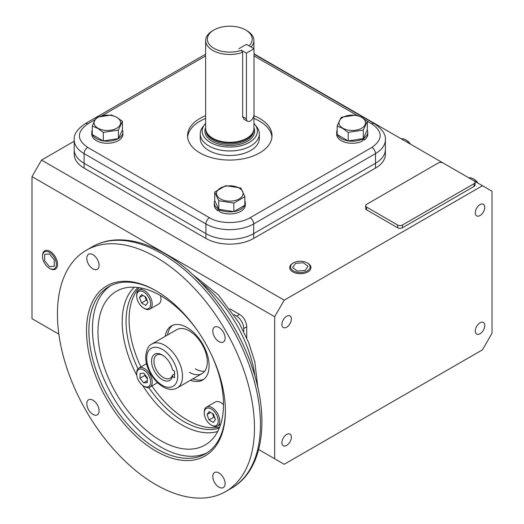 <?xml version="1.0" encoding="UTF-8"?>
<svg xmlns="http://www.w3.org/2000/svg" width="524" height="524" viewBox="0 0 524 524"><rect width="100%" height="100%" fill="white"/><g stroke="black" fill="none" stroke-linecap="round" stroke-linejoin="round"><path stroke-width="0.79" d="M136.685 373.985L136.685 373.088A10.978 6.34 60 0 1 138.958 368.058A10.978 6.34 60 0 1 144.447 368.601A10.978 6.34 60 0 1 151.619 378.276A10.978 6.34 60 0 1 149.936 387.072A10.978 6.34 60 0 1 144.447 386.529L143.668 386.083A9.877 5.705 60 0 1 136.685 373.985A9.877 5.705 60 0 1 143.668 369.951A9.877 5.705 60 0 1 150.657 382.048A9.877 5.705 60 0 1 143.668 386.083L144.447 386.529M140 378.269L140.059 373.448L143.727 373.193L147.336 377.765L147.283 382.586L143.615 382.834L140 378.269L144.781 375.512L147.323 378.728M144.788 374.542L144.781 375.512M147.303 380.706L143.615 382.834M162.224 349.377C167.077 351.617 177.322 362.588 177.747 376.265C177.485 389.28 166.887 388.69 162.224 385.232A21.956 12.674 60 0 1 146.694 358.344A21.956 12.674 60 0 1 162.224 349.377M162.224 379.631A15.098 8.718 60 0 1 151.547 361.141A15.098 8.718 60 0 1 162.224 354.977L162.224 354.977A15.098 8.718 60 0 1 172.514 369.964L174.544 371.136L174.544 377.706L172.514 376.527A15.098 8.718 60 0 1 162.224 379.631M162.833 355.351A13.408 7.742 -120 0 0 156.709 355.003A13.408 7.742 -120 0 0 154.652 365.745A13.408 7.742 -120 0 0 163.416 377.562A13.408 7.742 -120 0 0 170.123 378.23A13.408 7.742 -120 0 0 172.462 375.119L172.514 376.527M172.462 375.119L174.544 373.92M155.949 451.112A98.211 56.703 60 0 1 86.506 330.827A98.211 56.703 60 0 1 155.949 290.735L155.949 290.735A98.211 56.703 60 0 1 225.399 411.019A98.211 56.703 60 0 1 155.949 451.112M156.552 291.082A96.521 55.727 -120 0 0 108.887 286.641A96.521 55.727 -120 0 0 94.091 363.99A96.521 55.727 -120 0 0 157.148 449.042A96.521 55.727 -120 0 0 205.408 453.823A96.521 55.727 -120 0 0 225.392 410.325M218.96 341.648A8.698 5.024 60 0 1 213.275 333.985A8.698 5.024 60 0 1 214.611 327.015A8.698 5.024 60 0 1 218.96 327.448A8.698 5.024 60 0 1 224.639 335.111A8.698 5.024 60 0 1 223.309 342.08A8.698 5.024 60 0 1 218.96 341.648M92.945 268.897A8.698 5.024 60 0 1 87.259 261.227A8.698 5.024 60 0 1 88.595 254.258A8.698 5.024 60 0 1 92.945 254.69A8.698 5.024 60 0 1 98.623 262.354A8.698 5.024 60 0 1 97.294 269.323A8.698 5.024 60 0 1 92.945 268.897M92.945 414.405A8.698 5.024 60 0 1 87.259 406.742A8.698 5.024 60 0 1 88.595 399.773A8.698 5.024 60 0 1 92.945 400.198A8.698 5.024 60 0 1 98.623 407.862A8.698 5.024 60 0 1 97.294 414.838A8.698 5.024 60 0 1 92.945 414.405M218.96 487.156A8.698 5.024 60 0 1 213.275 479.493A8.698 5.024 60 0 1 214.611 472.524A8.698 5.024 60 0 1 218.96 472.956A8.698 5.024 60 0 1 224.639 480.619A8.698 5.024 60 0 1 223.309 487.589A8.698 5.024 60 0 1 218.96 487.156M155.949 484.693A139.338 80.447 -120 0 0 225.621 491.591A139.338 80.447 -120 0 0 246.974 379.939A139.338 80.447 -120 0 0 155.949 257.16A139.338 80.447 -120 0 0 86.283 250.256A139.338 80.447 -120 0 0 64.924 361.907A139.338 80.447 -120 0 0 155.949 484.693M110.708 285.665A96.521 55.727 -120 0 0 98.165 363.551A96.521 55.727 -120 0 0 160.73 446.979A96.521 55.727 -120 0 0 207.163 452.736M211.257 354.362A88.752 51.241 60 0 1 209.842 441.64A88.752 51.241 60 0 1 160.73 440.632A88.752 51.241 60 0 1 101.479 357.853A88.752 51.241 60 0 1 121.66 288.894A88.752 51.241 60 0 1 160.73 295.7A88.752 51.241 60 0 1 197.948 331.306M138.022 287.499A81.914 47.291 -120 0 0 137.989 368.863M148.757 387.511A81.914 47.291 -120 0 0 183.976 421.624A81.914 47.291 -120 0 0 219.235 428.16M139.174 287.663A81.914 47.291 -120 0 0 140.923 366.924M151.901 385.939A81.914 47.291 -120 0 0 187.002 419.881A81.914 47.291 -120 0 0 219.667 427.086M202.054 373.56L177.276 387.865A25.335 14.626 60 0 0 182.522 376.265A25.335 14.626 60 0 0 164.608 345.237A25.335 14.626 60 0 0 151.94 343.986L176.726 329.681A25.335 14.626 60 0 1 189.387 330.932A25.335 14.626 60 0 1 205.939 353.255A25.335 14.626 60 0 1 202.054 373.56A25.335 14.626 60 0 1 189.387 372.302M172.619 325.325A31.244 18.039 -120 0 0 167.582 334.96M165.191 336.336A31.244 18.039 60 0 1 171.381 325.941A31.244 18.039 60 0 1 187.002 327.487A31.244 18.039 60 0 1 207.412 355.017A31.244 18.039 60 0 1 202.624 380.057A31.244 18.039 60 0 1 190.526 380.214M195.36 368.857A25.335 14.626 -120 0 0 204.688 371.215M192.911 378.839A31.244 18.039 -120 0 0 203.771 379.291M477.567 182.902A10.978 6.34 -120 0 0 473.185 178.808L473.185 178.808A10.978 6.34 -120 0 0 468.803 177.839M478.091 183.203A9.877 5.705 -120 0 0 473.958 179.254L473.185 178.808L473.958 179.254M286.648 316.247A6.701 3.871 -60 0 1 290.001 315.92A6.701 3.871 -60 0 1 291.03 321.291A6.701 3.871 -60 0 1 286.648 327.192A6.701 3.871 -60 0 1 283.301 327.526A6.701 3.871 -60 0 1 282.272 322.155A6.701 3.871 -60 0 1 286.648 316.247M286.648 434.455A6.701 3.871 -60 0 1 290.001 434.127A6.701 3.871 -60 0 1 291.03 439.498A6.701 3.871 -60 0 1 286.648 445.4A6.701 3.871 -60 0 1 283.301 445.734A6.701 3.871 -60 0 1 282.272 440.363A6.701 3.871 -60 0 1 286.648 434.455M480.023 322.817A6.701 3.871 -60 0 1 483.37 322.483A6.701 3.871 -60 0 1 484.399 327.854A6.701 3.871 -60 0 1 480.023 333.762A6.701 3.871 -60 0 1 476.67 334.089A6.701 3.871 -60 0 1 475.641 328.718A6.701 3.871 -60 0 1 480.023 322.817M480.023 204.609A6.701 3.871 -60 0 1 483.37 204.275A6.701 3.871 -60 0 1 484.399 209.646A6.701 3.871 -60 0 1 480.023 215.554A6.701 3.871 -60 0 1 476.67 215.881A6.701 3.871 -60 0 1 475.641 210.51A6.701 3.871 -60 0 1 480.023 204.609M58.852 334.174L31.99 318.664L31.99 176.627L41.54 160.075L74.198 141.225M254.002 53.828L474.096 180.898A3.38 1.952 180 0 1 475.085 182.28A3.38 1.952 180 0 1 474.096 183.655L402.445 225.025A3.38 1.952 180 0 1 397.664 225.025L366.617 207.098A3.38 1.952 180 0 1 365.628 205.722A3.38 1.952 180 0 1 366.617 204.34L438.274 162.971A3.38 1.952 180 0 1 443.049 162.971M474.109 180.904L492.01 191.24L492.01 333.277L482.46 349.829L284.211 464.284L274.661 458.769L274.661 316.732L284.211 300.18L41.54 160.075M365.628 205.722L365.628 208.48A3.38 1.952 0 0 0 366.617 209.855L397.664 227.783A3.38 1.952 0 0 0 402.445 227.783L474.096 186.413A3.38 1.952 0 0 0 475.085 185.037L475.085 182.28M84.095 168.093L84.095 163.272L205.906 233.599L84.095 163.272A33.778 19.499 180 0 1 74.198 149.478L74.198 154.305A33.778 19.499 0 0 0 84.095 168.093L205.906 238.427A33.778 19.499 0 0 0 253.675 238.427L375.492 168.093A33.778 19.499 0 0 0 385.382 154.305L385.382 149.478A33.778 19.499 180 0 1 375.492 163.272L253.675 233.599L375.492 163.272L375.492 168.093M482.46 185.725L284.211 300.18M31.99 176.627L274.661 316.732M229.898 308.813L239.547 314.387A10.133 5.849 60 0 1 246.712 326.799L246.712 337.941M258.673 449.54L274.661 458.769M253.675 238.427L253.675 233.599A33.778 19.499 180 0 1 205.906 233.599L205.906 238.427M233.933 314.59L236.56 316.11A10.133 5.849 60 0 1 243.726 328.522L243.726 331.561M410.01 143.897A10.978 6.34 -120 0 0 405.628 139.803A10.978 6.34 -120 0 0 401.246 138.84M410.534 144.205A9.877 5.705 -120 0 0 406.401 140.255L405.628 139.803M204.242 412.984L204.242 412.087A10.978 6.34 60 0 1 206.515 407.063A10.978 6.34 60 0 1 214.971 410.004A10.978 6.34 60 0 1 219.766 421.054A10.978 6.34 60 0 1 217.493 426.078A10.978 6.34 60 0 1 212.004 425.534L211.224 425.088A9.877 5.705 60 0 1 204.242 412.984A9.877 5.705 60 0 1 211.224 408.949A9.877 5.705 60 0 1 218.213 421.054A9.877 5.705 60 0 1 211.224 425.088M223.486 404.666A10.978 6.34 -120 0 0 215.292 401.993L206.515 407.063M213.281 422.436L209.076 419.947L207.026 414.53L209.174 411.602L213.373 414.091L215.429 419.508L213.281 422.436M212.475 413.56L213.851 417.189L209.076 419.947M207.026 414.53L210.615 412.454M213.851 417.189L214.748 417.72M136.685 295.975L136.685 295.077A10.978 6.34 60 0 1 138.958 290.054A10.978 6.34 60 0 1 144.447 290.597A10.978 6.34 60 0 1 152.209 304.038A10.978 6.34 60 0 1 149.936 309.068A10.978 6.34 60 0 1 144.447 308.525L143.668 308.073A9.877 5.705 60 0 1 136.685 295.975A9.877 5.705 60 0 1 143.668 291.94A9.877 5.705 60 0 1 150.657 304.038A9.877 5.705 60 0 1 143.668 308.073L144.447 308.525M149.936 309.068L158.713 303.999A10.978 6.34 -120 0 0 160.986 298.975A10.978 6.34 -120 0 0 160.501 295.569M141.618 294.586L145.816 297.082L147.873 302.499L145.724 305.427L141.519 302.938L139.469 297.514L141.618 294.586M143.059 295.444L139.469 297.514M144.919 296.545L146.294 300.18L141.519 302.938M146.294 300.18L147.192 300.711M307.843 263.238L307.261 262.904L307.843 263.238A10.618 6.131 180 0 1 310.948 267.705A10.618 6.131 180 0 1 307.843 271.91A10.618 6.131 180 0 1 292.831 271.91A10.618 6.131 180 0 1 289.72 267.705A10.618 6.131 180 0 1 292.831 263.238L293.407 262.904A9.799 5.653 180 0 1 307.261 262.904L307.261 262.904A9.799 5.653 180 0 1 307.261 270.901A9.799 5.653 180 0 1 293.407 270.901A9.799 5.653 180 0 1 293.407 262.904M297.35 271.065L305.086 270.476L308.066 266.316L303.317 262.747L295.582 263.336L292.602 267.495L297.35 271.065M42.523 256.315L42.523 255.647A10.618 6.131 60 0 1 44.835 250.727A10.618 6.131 60 0 1 50.029 251.317A10.618 6.131 60 0 1 56.933 260.566A10.618 6.131 60 0 1 55.446 269.107A10.618 6.131 60 0 1 50.029 268.648L49.446 268.314A9.799 5.653 60 0 1 42.523 256.315A9.799 5.653 60 0 1 49.446 252.319A9.799 5.653 60 0 1 56.376 264.319A9.799 5.653 60 0 1 49.446 268.314L50.029 268.648M49.446 253.95L44.671 254.376L44.671 260.742L49.446 266.683L54.227 266.257L54.227 259.891L49.446 253.95M200.233 133.895L200.233 138.447A29.554 17.063 0 0 0 208.893 150.512A29.554 17.063 0 0 0 241.099 154.213A29.554 17.063 0 0 0 259.347 138.447L259.347 133.895A29.554 17.063 180 0 1 241.099 149.661A29.554 17.063 180 0 1 208.893 145.96A29.554 17.063 180 0 1 200.233 133.895A29.554 17.063 180 0 1 202.808 126.932L204.589 124.633A27.608 15.936 180 0 1 205.657 123.402M205.657 115.686A42.221 24.379 0 0 0 187.566 135.69A42.221 24.379 0 0 0 199.932 152.929A42.221 24.379 0 0 0 245.953 158.209A42.221 24.379 0 0 0 272.015 135.69A42.221 24.379 0 0 0 259.649 118.45A42.221 24.379 0 0 0 253.924 115.686M253.924 118.444A42.221 24.379 180 0 1 259.649 121.208A42.221 24.379 180 0 1 271.949 137.065M187.638 137.065A42.221 24.379 180 0 1 205.657 118.444M371.909 147.408A5.07 2.928 60 0 1 375.492 153.617L253.675 223.945L253.675 233.599A33.778 19.499 180 0 1 205.906 233.599L205.906 223.945A33.778 19.499 0 0 0 253.675 223.945A5.07 2.928 -120 0 0 250.092 217.742L371.909 147.408C382.946 139.463 382.946 131.648 371.909 123.965L367.173 121.234M94.778 119.865L87.678 123.965C76.635 131.91 76.635 139.725 87.678 147.408A5.07 2.928 120 0 0 84.095 153.617L84.095 163.272A33.778 19.499 180 0 1 74.198 149.478L74.198 139.823A33.778 19.499 0 0 0 84.095 153.617L205.906 223.945A5.07 2.928 120 0 1 209.489 217.742C219.576 224.305 240.464 223.925 250.092 217.742M385.382 139.823L385.382 149.478A33.778 19.499 180 0 1 375.492 163.272L375.492 153.617A33.778 19.499 0 0 0 385.382 139.823C385.933 134.472 382.291 129.101 374.437 123.716A5.07 2.928 -60 0 0 371.909 123.965M253.924 115.365L253.924 128.38A24.137 13.932 180 0 1 253.492 131.02A24.137 13.932 180 0 1 236.861 141.703A24.137 13.932 180 0 1 212.724 138.231A24.137 13.932 180 0 1 206.096 131.02A24.137 13.932 180 0 1 205.657 128.38L205.657 40.538A24.137 13.932 0 0 0 212.724 50.389A24.137 13.932 0 0 0 242.638 52.335L242.638 116.629L243.981 119.217M254.002 48.758L246.424 53.14L246.424 118.81A5.364 3.098 120 0 0 247.531 121.267A5.364 3.098 120 0 0 250.21 121.005A5.364 3.098 120 0 0 254.002 114.435L254.002 48.758L246.424 44.383L238.839 48.758L246.424 44.383L248.992 45.87A22.447 12.956 0 0 0 245.664 29.992A22.447 12.956 0 0 0 213.916 29.992L212.724 30.687A24.137 13.932 0 0 0 205.657 40.538M212.724 30.687L213.916 29.992A22.447 12.956 0 0 0 212.128 47.153A22.447 12.956 0 0 0 241.413 50.245L242.638 52.335M253.492 131.02L253.243 131.766A23.881 13.788 180 0 1 236.789 142.338A23.881 13.788 180 0 1 212.908 138.899A23.881 13.788 180 0 1 206.345 131.766L206.096 131.02M253.924 123.402A27.608 15.936 180 0 1 254.992 124.633A27.608 15.936 180 0 1 245.448 144.264A27.608 15.936 180 0 1 210.268 142.41A27.608 15.936 180 0 1 204.589 124.633M254.992 124.633L256.773 126.932A29.554 17.063 180 0 1 259.347 133.895M246.424 53.14L241.413 50.245M251.101 47.081A24.137 13.932 0 0 0 253.924 40.538A24.137 13.932 0 0 0 246.856 30.687L245.664 29.992M239.18 188.07A13.277 7.663 0 0 0 220.401 188.07A13.277 7.663 0 0 0 220.401 198.91A13.277 7.663 0 0 0 239.18 198.91A13.277 7.663 0 0 0 239.18 188.07M240.824 188.005L225.752 185.673L214.722 192.039L218.757 200.744L233.828 203.076L244.859 196.703L240.824 188.005M218.757 200.744L218.757 209.305L214.722 200.607L214.722 192.039M218.757 209.305L233.828 211.637L233.828 203.076M233.828 211.637L244.859 205.264L244.859 196.703M219.7 209.98L217.977 210.831A15.537 8.973 180 0 1 214.251 205.002L214.251 202.939A15.537 8.973 0 0 0 217.977 208.762L218.41 208.545M244.859 205.12A15.537 8.973 0 0 0 245.33 202.939L245.33 205.002A15.537 8.973 180 0 1 236.298 213.15A15.537 8.973 180 0 1 219.7 211.827L219.7 209.757A15.537 8.973 0 0 0 233.704 211.617M217.977 210.831L217.977 208.762M233.92 211.585A15.537 8.973 0 0 0 244.774 205.316M245.33 202.939A15.537 8.973 0 0 0 244.859 200.751M214.755 200.672A15.537 8.973 0 0 0 214.251 202.939M220.067 209.508L219.7 209.757M361.626 117.376A13.277 7.663 0 0 0 342.847 117.376A13.277 7.663 0 0 0 342.847 128.216A13.277 7.663 0 0 0 361.626 128.216A13.277 7.663 0 0 0 361.626 117.376M361.789 117.369L356.274 114.979L341.203 117.311L337.168 126.009L342.683 128.4L348.198 132.382L363.27 130.05L367.311 121.345L361.789 117.369M348.198 132.382L348.198 140.943L337.168 134.57L337.168 126.009M348.198 140.943L363.27 138.611L363.27 130.05M363.27 138.611L367.311 129.913L367.311 121.345M337.168 130.057A15.537 8.973 0 0 0 336.703 132.245A15.537 8.973 0 0 0 337.168 134.426M337.26 134.622A15.537 8.973 0 0 0 348.106 140.891M348.322 140.923A15.537 8.973 0 0 0 362.326 139.063L361.96 138.814M362.326 139.063L362.326 141.133A15.537 8.973 180 0 1 345.735 142.456A15.537 8.973 180 0 1 336.703 134.308L336.703 132.245M363.623 137.851L364.056 138.067A15.537 8.973 0 0 0 367.776 132.245L367.776 134.308A15.537 8.973 180 0 1 364.056 140.137L362.326 139.286M367.776 132.245A15.537 8.973 0 0 0 367.272 129.985M364.056 138.067L364.056 140.137M116.734 117.376A13.277 7.663 0 0 0 97.955 117.376A13.277 7.663 0 0 0 97.955 128.216A13.277 7.663 0 0 0 116.734 128.216A13.277 7.663 0 0 0 116.734 117.376M116.898 117.369L111.383 114.979L96.311 117.311L92.276 126.009L97.792 128.4L103.307 132.382L118.378 130.05L122.413 121.345L116.898 117.369M118.378 130.05L118.378 138.611L122.413 129.913L122.413 121.345M103.307 132.382L103.307 140.943L92.276 134.57L92.276 126.009M103.307 140.943L118.378 138.611M92.368 134.622A15.537 8.973 -0 0 0 96.357 138.585A15.537 8.973 -0 0 0 103.215 140.891M103.431 140.923A15.537 8.973 -0 0 0 118.254 138.631M118.411 138.539A15.537 8.973 -0 0 0 122.885 132.245A15.537 8.973 -0 0 0 122.38 129.985M122.885 132.245L122.885 134.308A15.537 8.973 180 0 1 113.289 142.6A15.537 8.973 180 0 1 96.357 140.655A15.537 8.973 180 0 1 91.805 134.308L91.805 132.245A15.537 8.973 -0 0 0 92.276 134.426M92.276 130.057A15.537 8.973 -0 0 0 91.805 132.245M242.638 116.629L246.424 118.81M225.621 491.591L231.588 488.145A139.338 80.447 -120 0 0 252.948 376.494A139.338 80.447 -120 0 0 161.923 253.708A139.338 80.447 -120 0 0 92.257 246.811L86.283 250.256M134.399 287.185A84.03 48.516 -120 0 0 136.764 375.269M142.6 385.369A84.03 48.516 -120 0 0 181.599 424.728A84.03 48.516 -120 0 0 217.696 431.455M255.005 376.455A94.255 54.417 -120 0 0 200.685 282.377M474.096 183.655L474.096 186.413M402.445 225.025L402.445 227.783M397.664 225.025L397.664 227.783M366.617 207.098L366.617 209.855M246.712 326.799L243.726 328.522M239.547 314.387L236.56 316.11M205.657 55.852L102.029 115.68M87.678 147.408L209.489 217.742M356.412 115.018L254.002 55.898M87.678 123.965A5.07 2.928 -120 0 0 85.143 123.716C77.297 129.101 73.648 134.472 74.198 139.823M253.675 130.397A23.881 13.788 180 0 1 238.865 143.065A23.881 13.788 180 0 1 212.908 140.059A23.881 13.788 180 0 1 205.912 130.397M205.657 127.614A24.897 14.371 0 0 0 212.187 141.303A24.897 14.371 0 0 0 242.088 143.635A24.897 14.371 0 0 0 253.924 127.614M149.936 387.072L157.528 382.69M138.958 368.058L146.55 363.676M151.94 343.986C148.364 345.526 146.288 349.849 145.705 356.962C145.292 373.802 164.405 395.469 177.276 387.865M92.257 246.811C99.344 242.736 107.204 240.451 115.824 239.946C131.295 239.186 147.506 243.693 164.457 253.459C201.583 274.465 237.044 320.904 252.489 368.346C270.246 420.399 262.694 470.749 231.588 488.145M257.893 387.773L254.782 361.717L248.507 342.198L239.272 323.223L218.37 294.973L192.334 274.209M217.493 426.078L220.669 424.244M138.958 290.054L142.135 288.22M85.143 123.716L205.657 54.136M254.002 54.182L374.437 123.716M253.924 48.712L253.924 40.538M243.955 119.203L247.531 121.267"/></g></svg>
